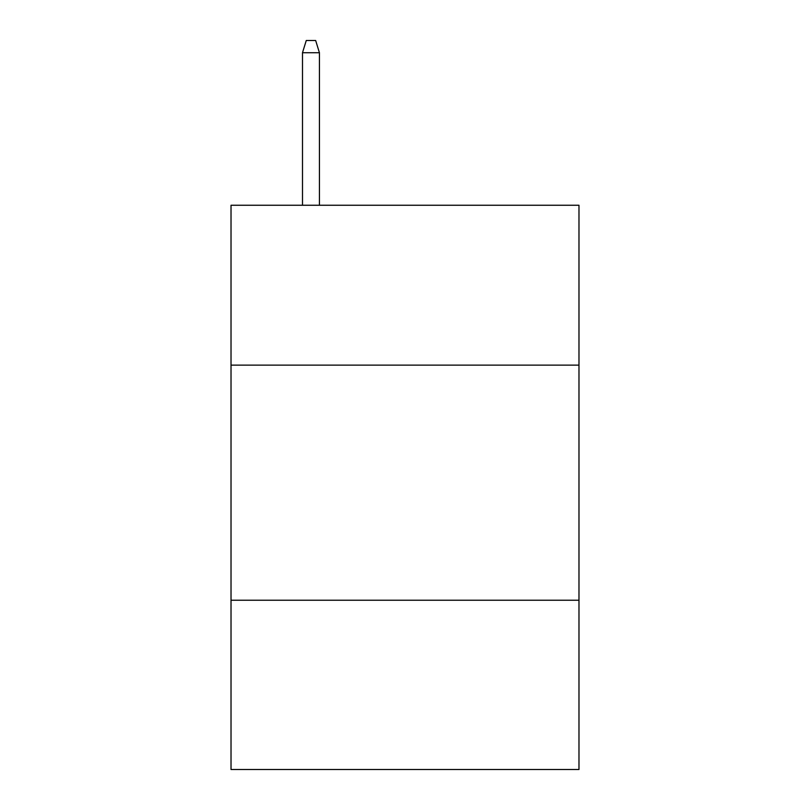<?xml version="1.0" encoding="UTF-8"?>
<svg xmlns="http://www.w3.org/2000/svg" width="810" height="810" viewBox="0 0 810 810"><rect width="100%" height="100%" fill="white"/><g stroke="black" fill="none" stroke-linecap="round" stroke-linejoin="round"><path stroke-width="1.21" d="M231.022 365.128L578.978 365.128L578.978 205.254L231.022 205.254L231.022 769.5L578.978 769.5L578.978 600.23L231.022 600.23M578.978 600.23L578.978 365.128M319.423 205.254L319.423 52.721L302.494 52.721L302.494 205.254M302.494 52.721L306.261 40.5L315.657 40.5L319.423 52.721"/></g></svg>
